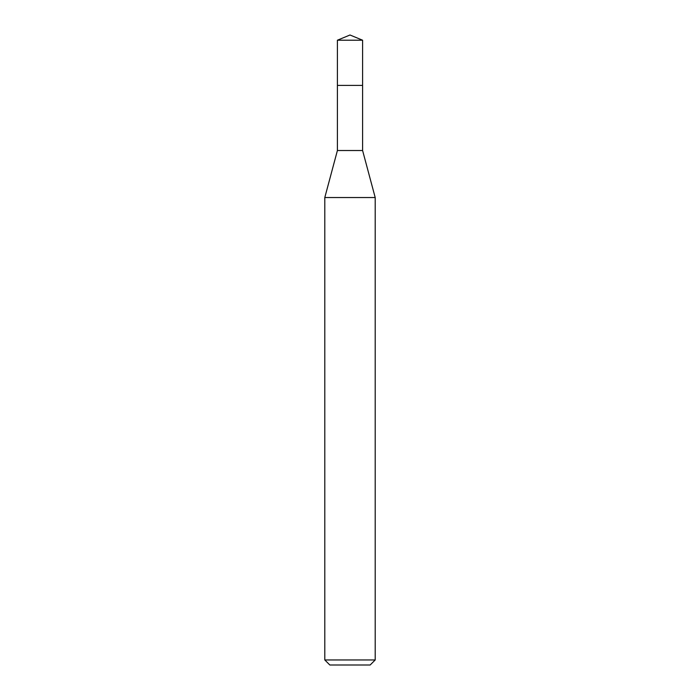 <?xml version="1.0" encoding="UTF-8"?>
<svg xmlns="http://www.w3.org/2000/svg" width="700" height="700" viewBox="0 0 700 700"><rect width="100%" height="100%" fill="white"/><g stroke="black" fill="none" stroke-linecap="round" stroke-linejoin="round"><path stroke-width="1.05" d="M337.4 85.4L337.4 150.518L362.6 150.518L362.6 40.215L337.4 40.215L337.4 85.4L362.6 85.4L337.4 85.4L337.4 40.215L350 35L337.4 40.215M362.6 150.518L375.2 197.54L324.8 197.54L337.4 150.518M375.2 659.96L370.16 665L329.84 665L324.8 659.96L375.2 659.96L375.2 197.54M350 35L362.6 40.215M324.8 659.96L324.8 197.54"/></g></svg>
